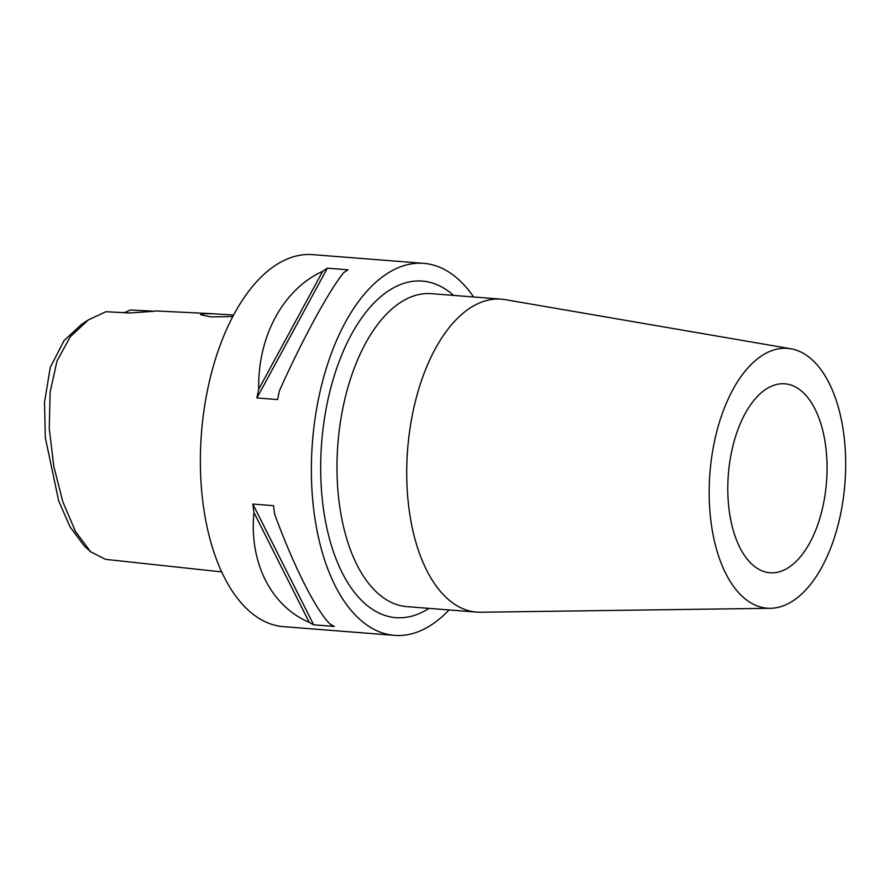 <?xml version="1.0" encoding="UTF-8"?>
<svg xmlns="http://www.w3.org/2000/svg" width="890" height="890" viewBox="0 0 890 890"><rect width="100%" height="100%" fill="white"/><g stroke="black" fill="none" stroke-linecap="round" stroke-linejoin="round"><path stroke-width="1.33" d="M124.066 312.69L130.73 310.009L152.312 311.099M233.581 315.038L213.811 313.781L204.044 313.692L200.495 314.659L210.719 316.873L232.791 316.54M154.827 311.233L129.384 312.98L105.999 311.711L88.499 319.81L70.254 336.754L57.005 360.984L50.118 392.145L49.262 428.446L53.778 466.282L62.856 501.86L75.505 531.53L90.635 551.789L105.576 559.354L221.699 571.914M727.92 481.679A94.774 49.239 -85.5 0 1 784.847 383.801A94.774 49.239 -85.5 0 1 826.932 474.871A94.774 49.239 -85.5 0 1 770.006 572.76A94.774 49.239 -85.5 0 1 727.92 481.679M845.5 473.591A130.307 67.696 -85.5 0 1 770.473 608.293A130.307 67.696 -85.5 0 1 709.352 482.959A130.307 67.696 -85.5 0 1 790.843 348.769A130.307 67.696 -85.5 0 1 845.5 473.591M770.473 608.293L480.555 612.231A156.963 81.546 -85.5 0 1 476.651 612.109A156.963 81.546 -85.5 0 1 406.93 461.265A156.963 81.546 -85.5 0 1 501.215 299.14A156.963 81.546 -85.5 0 1 505.097 299.63L790.843 348.769M309.231 622.321C271.105 606.279 248.944 562.269 253.984 512.618A186.577 96.932 -85.5 0 1 252.838 504.051L273.53 505.676A186.577 96.932 94.5 0 0 274.665 514.242C293.522 565.773 315.694 609.784 329.923 623.946A186.577 96.932 94.5 0 0 334.351 626.438L313.658 624.813A186.577 96.932 -85.5 0 1 309.231 622.321L253.984 512.618M473.625 296.982A186.577 96.932 94.5 0 0 423.707 263.351L312.702 254.64A186.577 96.932 94.5 0 0 200.628 447.347A186.577 96.932 94.5 0 0 283.498 626.649L394.504 635.36A186.577 96.932 94.5 0 0 449.061 609.939M423.707 263.351A186.577 96.932 94.5 0 0 311.634 456.058A186.577 96.932 94.5 0 0 394.504 635.36M90.635 551.789L84.505 546.249L69.976 526.758L58.662 500.759L45.312 437.591L44.5 402.247L50.285 367.381L64.035 340.636L81.58 324.327L88.499 319.81M258.723 389.208C257.611 336.453 283.287 289.15 322.714 271.294A186.577 96.932 -85.5 0 1 327.364 268.179L348.046 269.804A186.577 96.932 94.5 0 0 343.406 272.918C327.876 292.654 302.2 339.947 279.404 390.832A186.577 96.932 94.5 0 0 277.602 399.588L256.921 397.964A186.577 96.932 -85.5 0 1 258.723 389.208L322.714 271.294M313.658 624.813L252.838 504.051M256.921 397.964L327.364 268.179M501.215 299.14L431.483 293.667A156.963 81.546 94.5 0 0 337.199 455.791A156.963 81.546 94.5 0 0 406.908 606.635L476.651 612.109M428.991 608.36A168.811 87.698 -85.5 0 1 320.912 455.424A168.811 87.698 -85.5 0 1 453.566 295.402M155.461 310.922L213.811 313.781"/></g></svg>
